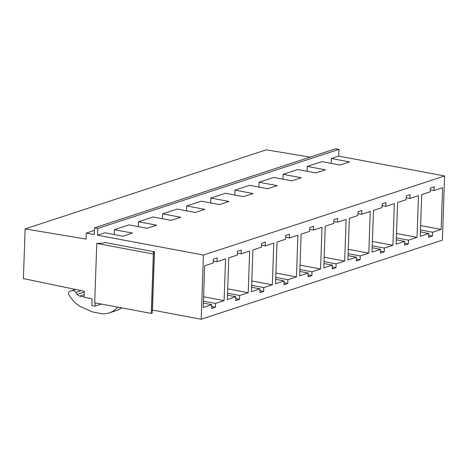 <?xml version="1.0" encoding="UTF-8"?>
<svg xmlns="http://www.w3.org/2000/svg" width="468" height="468" viewBox="0 0 468 468"><rect width="100%" height="100%" fill="white"/><g stroke="black" fill="none" stroke-linecap="round" stroke-linejoin="round"><path stroke-width="0.7" d="M154.463 251.802L153.042 252.27L154.294 253.726L153.34 254.036L96.771 243.424L103.721 243.015L105.142 242.547L154.463 251.802L152.428 310.091L201.205 319.24L442.359 240.16L444.6 175.974L338.709 156.113L331.397 158.512L349.532 161.91L340.037 165.023L321.902 161.624L307.283 166.415L325.418 169.82L315.923 172.932L297.788 169.533L283.169 174.324L301.298 177.729L291.804 180.841L273.675 177.436L259.05 182.233L277.185 185.632L267.69 188.75L249.555 185.346L234.936 190.143L253.071 193.541L243.576 196.654L225.441 193.255L210.822 198.046L228.951 201.451L219.457 204.563L201.328 201.164L186.703 205.955L204.838 209.36L195.343 212.472L177.208 209.067L162.589 213.864L180.724 217.263L171.229 220.381L153.094 216.976L138.475 221.774L156.604 225.172L147.11 228.285L128.981 224.886L114.356 229.683L132.491 233.082L122.996 236.194L104.861 232.795L97.555 235.193L97.789 228.454L94.524 227.84L94.29 234.579L86.311 233.082L86.1 239.089L25.137 228.899L23.4 278.595L84.281 291.26L84.07 297.268L92.05 298.765L91.816 305.505L95.074 306.113L95.191 302.901M444.6 175.974L203.445 255.054L97.555 235.193M201.205 319.24L203.445 255.054M331.397 158.512L331.227 163.373M307.283 166.415L307.113 171.282M283.169 174.324L283 179.185M259.05 182.233L258.88 187.095M234.936 190.143L234.766 195.004M210.822 198.046L210.653 202.913M186.703 205.955L186.533 210.816M162.589 213.864L162.419 218.726M138.475 221.774L138.306 226.635M434.047 190.552L442.593 187.75L441.137 229.443L432.59 232.245L432.461 236.036L428.665 237.282L428.793 233.491L420.252 236.293L421.703 194.6L430.25 191.798L430.385 188.007L434.181 186.761L434.047 190.552L430.32 189.85M409.933 198.461L418.48 195.659L417.023 237.352L408.476 240.154L408.342 243.945L404.545 245.191L404.68 241.4L396.133 244.202L397.589 202.509L406.136 199.707L406.265 195.916L410.067 194.67L409.933 198.461L406.201 197.759M385.819 206.365L394.36 203.562L392.904 245.261L384.363 248.063L384.228 251.854L380.431 253.1L380.566 249.309L372.019 252.112L373.476 210.413L382.017 207.611L382.151 203.82L385.948 202.58L385.819 206.365L382.087 205.668M361.7 214.274L370.246 211.472L368.79 253.17L360.243 255.973L360.114 259.763L356.318 261.004L356.446 257.213L347.905 260.015L349.356 218.322L357.903 215.52L358.038 211.729L361.834 210.483L361.7 214.274L357.973 213.578M337.586 222.183L346.133 219.381L344.676 261.074L336.129 263.876L335.995 267.667L332.198 268.913L332.333 265.122L323.786 267.924L325.242 226.231L333.789 223.429L333.918 219.638L337.72 218.392L337.586 222.183L333.854 221.481M313.472 230.092L322.013 227.29L320.557 268.983L312.016 271.785L311.881 275.576L308.084 276.822L308.219 273.031L299.672 275.833L301.129 234.14L309.676 231.338L309.804 227.547L313.601 226.301L313.472 230.092L309.74 229.39M289.353 238.001L297.9 235.199L296.443 276.892L287.896 279.694L287.767 283.485L283.971 284.731L284.099 280.94L275.558 283.743L277.015 242.044L285.556 239.242L285.691 235.451L289.487 234.211L289.353 238.001L285.626 237.299M265.239 245.905L273.786 243.103L272.329 284.801L263.782 287.604L263.654 291.394L259.851 292.635L259.986 288.85L251.439 291.652L252.895 249.953L261.442 247.151L261.571 243.36L265.374 242.114L265.239 245.905L261.507 245.209M241.125 253.814L249.666 251.012L248.21 292.705L239.669 295.507L239.534 299.298L235.737 300.544L235.872 296.753L227.325 299.555L228.782 257.862L237.329 255.06L237.457 251.269L241.254 250.023L241.125 253.814L237.393 253.118M420.621 225.594L441.137 229.443M396.507 233.503L417.023 237.352M372.393 241.412L392.904 245.261M348.274 249.321L368.79 253.17M324.16 257.23L344.676 261.074M300.046 265.134L320.557 268.983M275.927 273.043L296.443 276.892M251.813 280.952L272.329 284.801M227.7 288.861L248.21 292.705M420.469 229.975L432.59 232.245M396.355 237.879L408.476 240.154M372.241 245.788L384.363 248.063M348.122 253.697L360.243 255.973M324.008 261.606L336.129 263.876M299.894 269.51L312.016 271.785M275.775 277.419L287.896 279.694M251.661 285.328L263.782 287.604M227.547 293.237L239.669 295.507M428.729 235.34L432.461 236.036M404.615 243.243L408.342 243.945M380.502 251.152L384.228 251.854M356.382 259.061L360.114 259.763M332.268 266.971L335.995 267.667M308.155 274.874L311.881 275.576M284.035 282.783L287.767 283.485M259.921 290.692L263.654 291.394M235.808 298.602L239.534 299.298M420.404 231.917L428.793 233.491M396.285 239.827L404.68 241.4M372.171 247.736L380.566 249.309M348.057 255.639L356.446 257.213M323.938 263.548L332.333 265.122M299.824 271.458L308.219 273.031M275.71 279.367L284.099 280.94M251.591 287.27L259.986 288.85M227.477 295.179L235.872 296.753M310.114 157.143L266.292 149.819L25.137 228.899M101.351 304.06L95.074 306.113M338.709 156.113L338.943 149.374L335.679 148.76L94.524 227.84M94.437 230.42L86.311 233.082M338.943 149.374L97.789 228.454M114.356 229.683L114.186 234.544M217.14 257.932L217.006 261.723L225.553 258.921L224.096 300.614L215.549 303.416L215.42 307.207L211.624 308.453L211.752 304.662L203.211 307.464L204.668 265.771L213.209 262.969L213.344 259.178L217.14 257.932M203.364 303.089L211.752 304.662M211.688 306.511L215.42 307.207M203.428 301.146L215.549 303.416M213.279 261.021L217.006 261.723M203.586 296.765L224.096 300.614M121.557 307.85A26.021 21.271 71.8 0 1 116.415 310.547L109.296 312.881A26.021 21.271 71.8 0 1 100.304 313.425L93.559 312.162A8.681 7.096 71.8 0 1 92.061 311.694L82.076 307.318A26.021 21.271 71.8 0 1 71.452 298.432L69.124 295.156A2.627 2.147 71.8 0 1 68.544 293.243A2.603 2.129 71.8 0 1 69.907 291.178A2.603 2.129 71.8 0 1 70.054 291.137L69.907 291.178M117.643 307.113A26.021 21.271 71.8 0 1 109.296 312.881M75.711 289.476L70.054 291.137M72.072 290.669A4.335 3.545 71.8 0 1 75.845 292.36L81.175 290.61M84.082 296.899L79.823 296.104A4.382 3.58 71.8 0 1 77.284 294.384L75.845 292.36M84.258 291.845L83.766 291.149M152.428 310.091L152.281 311.22M154.294 253.726L152.217 313.11L151.269 313.42L153.34 254.036M96.771 243.424L94.7 302.808L151.269 313.42M84.252 292.102L77.284 294.384M79.823 296.104L84.158 294.682"/></g></svg>
